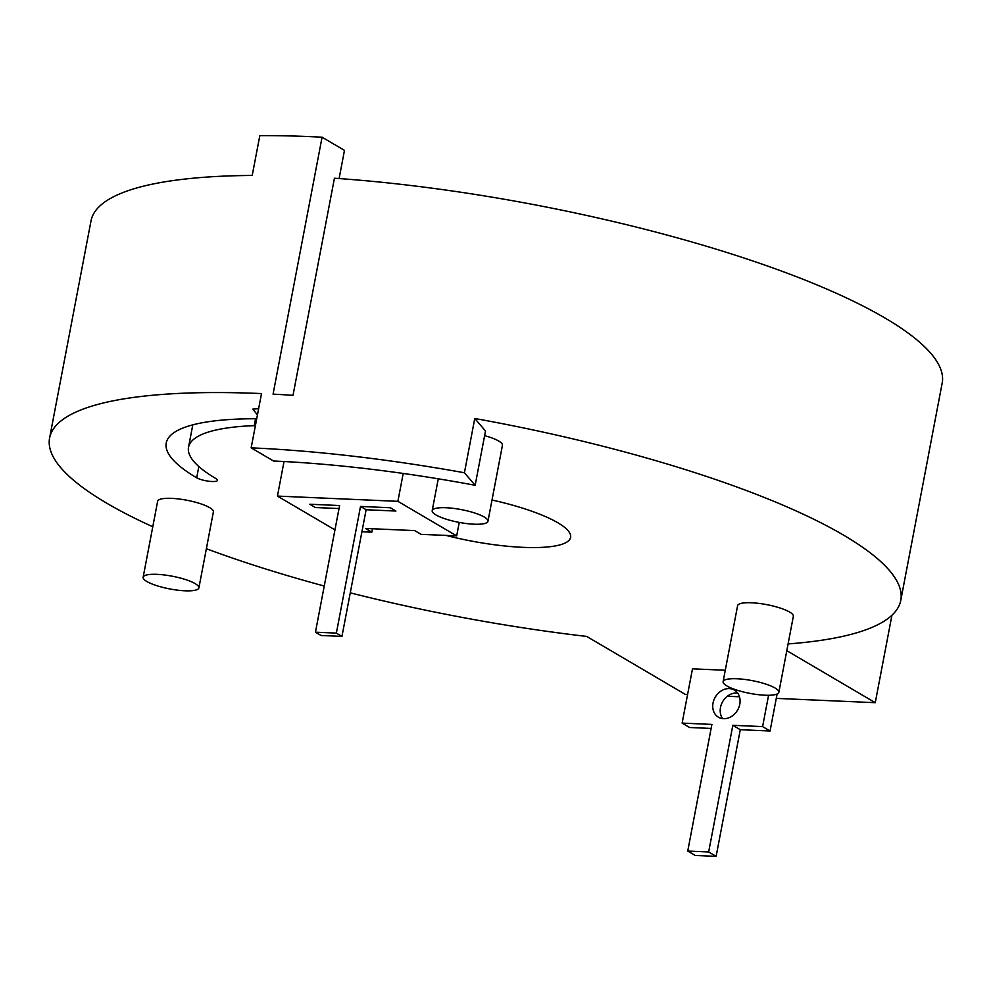 <?xml version="1.0" encoding="UTF-8"?>
<svg xmlns="http://www.w3.org/2000/svg" width="992" height="992" viewBox="0 0 992 992"><rect width="100%" height="100%" fill="white"/><g stroke="black" fill="none" stroke-linecap="round" stroke-linejoin="round"><path stroke-width="1.49" d="M722.635 718.617A15.736 12.908 120.4 0 1 722.486 701.964A15.736 12.908 120.4 0 1 736.746 692.986A15.736 12.908 120.4 0 1 737.651 693.061M729.281 688.597A15.736 12.908 120.4 0 1 734.378 690.085A15.736 12.908 120.4 0 1 738.928 707.284A15.736 12.908 120.4 0 1 723.54 718.692A15.736 12.908 120.4 0 1 718.431 717.204A15.736 12.908 120.4 0 1 713.893 700.005A15.736 12.908 120.4 0 1 729.281 688.597M725.276 670.257L692.49 668.831L682.124 723.106L689.589 727.496L711.128 728.438M682.124 723.106L711.896 724.408L687.741 851.062L695.206 855.451L716.125 856.356L740.292 729.703L770.052 730.992L777.108 694.016M687.741 851.062L708.66 851.967L716.125 856.356M708.66 851.967L732.828 725.313L762.6 726.603L768.577 695.28M762.6 726.603L770.052 730.992M732.828 725.313L740.292 729.703M366.122 509.739L395.895 511.041L390.29 507.743L360.518 506.453L366.122 509.739L341.955 636.393L321.036 635.488L315.444 632.202L336.362 633.107L341.955 636.393M315.444 632.202L339.599 505.536L309.826 504.246L315.431 507.532L339.028 508.561M336.362 633.107L360.518 506.453M736.982 678.764A28.384 6.485 -169.2 0 0 723.106 681.665A28.384 6.485 -169.2 0 0 736.523 690.01A28.384 6.485 -169.2 0 0 764.968 695.218A28.384 6.485 -169.2 0 0 778.856 692.304A28.384 6.485 -169.2 0 0 765.427 683.959A28.384 6.485 -169.2 0 0 736.982 678.764M778.856 692.304L793.352 616.317A28.384 6.485 -169.2 0 0 779.923 607.96A28.384 6.485 -169.2 0 0 751.477 602.764A28.384 6.485 -169.2 0 0 737.602 605.678L723.106 681.665M446.078 507.743A28.384 6.485 -169.2 0 0 432.19 510.657A28.384 6.485 -169.2 0 0 445.619 519.002A28.384 6.485 -169.2 0 0 474.064 524.198A28.384 6.485 -169.2 0 0 487.952 521.296A28.384 6.485 -169.2 0 0 474.523 512.938A28.384 6.485 -169.2 0 0 446.078 507.743M157.021 574.343A28.384 6.485 -169.2 0 0 143.146 577.257A28.384 6.485 -169.2 0 0 156.562 585.602A28.384 6.485 -169.2 0 0 185.02 590.798A28.384 6.485 -169.2 0 0 198.896 587.896A28.384 6.485 -169.2 0 0 185.467 579.539A28.384 6.485 -169.2 0 0 157.021 574.343M198.896 587.896L213.392 511.897A28.384 6.485 -169.2 0 0 199.975 503.552A28.384 6.485 -169.2 0 0 171.517 498.356A28.384 6.485 -169.2 0 0 157.641 501.258L143.146 577.257M255.279 426.25L254.25 425.642A208.655 47.641 -169.2 0 0 188.53 447.268A208.655 47.641 -169.2 0 0 216.008 478.64A11.346 2.592 10.8 0 1 217.496 480.351A11.346 2.592 10.8 0 1 211.953 481.504A11.346 2.592 10.8 0 1 196.689 477.797A231.359 52.836 10.8 0 1 166.222 443.015A231.359 52.836 10.8 0 1 256.705 418.748M492.007 500.005A97.154 22.184 10.8 0 1 570.623 537.391A97.154 22.184 10.8 0 1 523.106 547.348A97.154 22.184 10.8 0 1 446.09 535.432M152.78 526.764A433.256 98.94 10.8 0 1 49.6 438.005L91.016 220.881A433.256 98.94 10.8 0 1 252.216 175.448L259.817 135.644A433.256 98.94 10.8 0 1 310.521 136.648A433.256 98.94 10.8 0 1 322.078 137.206L344.472 150.375L339.103 178.56M251.162 447.851L273.544 461.02A387.847 88.561 10.8 0 1 475.156 485.286L464.417 472.762A433.256 98.94 -169.2 0 0 251.162 447.851L261.516 393.576A433.256 98.94 10.8 0 0 49.6 438.005M464.417 472.762L474.771 418.488A433.256 98.94 10.8 0 1 900.773 600.371A433.256 98.94 10.8 0 1 788.082 643.932M322.078 137.206L273.06 394.134A433.256 98.94 -169.2 0 1 293.012 395.349L334.428 178.225A433.256 98.94 10.8 0 1 942.4 381.945L928.599 454.324A433.256 98.94 10.8 0 1 928.388 455.626L900.773 600.371M687.58 694.524L685.36 694.425L586.706 636.43A433.256 98.94 10.8 0 1 350.275 592.844M324.248 586.036A433.256 98.94 10.8 0 1 206.373 548.725M475.156 485.286L485.51 430.999L474.771 418.488M487.952 521.296L502.448 445.296A28.384 6.485 -169.2 0 0 484.629 435.649M258.627 408.679L252.848 409.126L257.436 414.954M786.792 650.678L875.254 702.683L776.277 698.38M739.474 696.781L727.322 696.248M891.932 615.251L875.254 702.683M254.25 425.642L255.564 418.736M361.919 531.762L371.826 532.196L365.465 528.451L414.718 530.596L421.079 534.341L456.68 535.891L397.891 501.332L277.438 496.087L334.961 529.902M277.438 496.087L284.034 461.528M371.826 532.196L372.471 528.761M456.68 535.891L459.246 522.412M397.891 501.332L403.211 473.444M196.689 477.797L198.834 466.55M432.19 510.657L438.266 478.814M188.53 447.268L192.795 424.849"/></g></svg>
